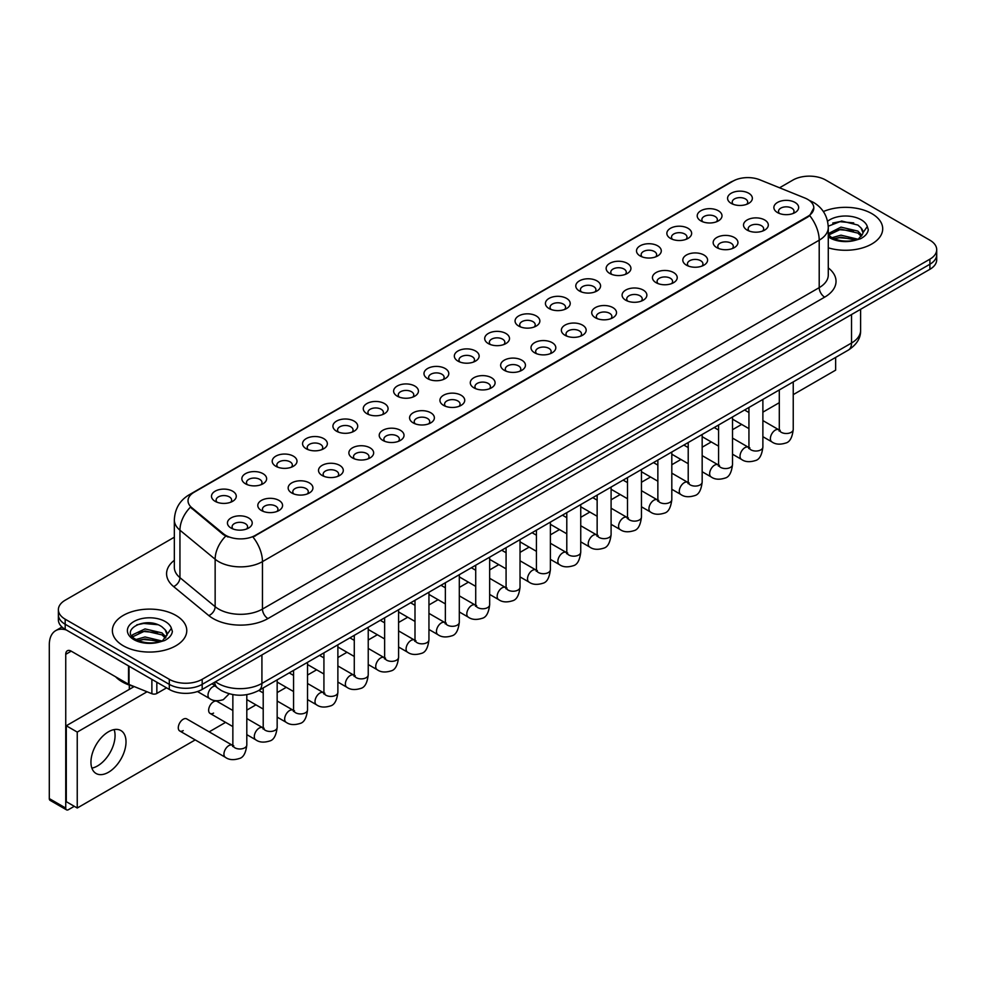 <?xml version="1.0" encoding="UTF-8"?>
<svg xmlns="http://www.w3.org/2000/svg" width="986" height="986" viewBox="0 0 986 986"><rect width="100%" height="100%" fill="white"/><g stroke="black" fill="none" stroke-linecap="round" stroke-linejoin="round"><path stroke-width="1.48" d="M700.836 220.889L700.836 220.889A12.399 7.161 180 0 1 700.836 210.77A12.399 7.161 180 0 1 718.375 210.77A12.399 7.161 180 0 1 718.375 220.889A12.399 7.161 180 0 1 700.836 220.889M716.341 221.838A7.752 4.474 0 0 0 717.352 219.631A7.752 4.474 0 0 0 715.084 216.464A7.752 4.474 0 0 0 706.642 215.49A7.752 4.474 0 0 0 701.859 219.631A7.752 4.474 0 0 0 702.87 221.838M670.48 238.415L670.48 238.415A12.399 7.161 180 0 1 670.48 228.296A12.399 7.161 180 0 1 688.018 228.296A12.399 7.161 180 0 1 688.018 238.415A12.399 7.161 180 0 1 670.48 238.415M685.985 239.364A7.752 4.474 0 0 0 686.995 237.158A7.752 4.474 0 0 0 684.728 233.99A7.752 4.474 0 0 0 676.285 233.016A7.752 4.474 0 0 0 671.503 237.158A7.752 4.474 0 0 0 672.514 239.364M640.124 255.941L640.124 255.941A12.399 7.161 180 0 1 640.124 245.822A12.399 7.161 180 0 1 657.662 245.822A12.399 7.161 180 0 1 657.662 255.941A12.399 7.161 180 0 1 640.124 255.941M655.628 256.89A7.752 4.474 0 0 0 656.639 254.684A7.752 4.474 0 0 0 654.371 251.516A7.752 4.474 0 0 0 645.929 250.543A7.752 4.474 0 0 0 641.147 254.684A7.752 4.474 0 0 0 642.157 256.89M609.767 273.467L609.767 273.467A12.399 7.161 180 0 1 609.767 263.348A12.399 7.161 180 0 1 627.306 263.348A12.399 7.161 180 0 1 627.306 273.467A12.399 7.161 180 0 1 609.767 273.467M625.272 274.416A7.752 4.474 0 0 0 626.283 272.21A7.752 4.474 0 0 0 624.015 269.042A7.752 4.474 0 0 0 615.572 268.069A7.752 4.474 0 0 0 610.778 272.21A7.752 4.474 0 0 0 611.801 274.416M579.411 290.993L579.411 290.993A12.399 7.161 180 0 1 579.411 280.874A12.399 7.161 180 0 1 596.949 280.874A12.399 7.161 180 0 1 596.949 290.993A12.399 7.161 180 0 1 579.411 290.993M594.903 291.942A7.752 4.474 0 0 0 595.926 289.736A7.752 4.474 0 0 0 593.658 286.569A7.752 4.474 0 0 0 585.216 285.595A7.752 4.474 0 0 0 580.421 289.736A7.752 4.474 0 0 0 581.444 291.942M549.054 308.532L549.054 308.532A12.399 7.161 180 0 1 549.054 298.401A12.399 7.161 180 0 1 566.58 298.401A12.399 7.161 180 0 1 566.58 308.532A12.399 7.161 180 0 1 549.054 308.532M564.547 309.481A7.752 4.474 0 0 0 565.57 307.262A7.752 4.474 0 0 0 563.302 304.095A7.752 4.474 0 0 0 554.847 303.121A7.752 4.474 0 0 0 550.065 307.262A7.752 4.474 0 0 0 551.088 309.481M518.698 326.058L518.698 326.058A12.399 7.161 180 0 1 518.698 315.927A12.399 7.161 180 0 1 536.224 315.927A12.399 7.161 180 0 1 536.224 326.058A12.399 7.161 180 0 1 518.698 326.058M534.19 327.007A7.752 4.474 0 0 0 535.213 324.788A7.752 4.474 0 0 0 532.945 321.621A7.752 4.474 0 0 0 524.49 320.66A7.752 4.474 0 0 0 519.708 324.788A7.752 4.474 0 0 0 520.731 327.007M488.341 343.584A12.399 7.161 180 0 1 488.329 343.584A12.399 7.161 180 0 1 488.341 333.453A12.399 7.161 180 0 1 505.867 333.453A12.399 7.161 180 0 1 505.867 343.584A12.399 7.161 180 0 1 488.341 343.584M503.834 344.533A7.752 4.474 0 0 0 504.857 342.315A7.752 4.474 0 0 0 502.577 339.147A7.752 4.474 0 0 0 494.134 338.186A7.752 4.474 0 0 0 489.352 342.315A7.752 4.474 0 0 0 490.375 344.533M457.972 361.11L457.972 361.11A12.399 7.161 180 0 1 457.972 350.979A12.399 7.161 180 0 1 475.511 350.979A12.399 7.161 180 0 1 475.511 361.11A12.399 7.161 180 0 1 457.972 361.11M473.477 362.059A7.752 4.474 0 0 0 474.5 359.841A7.752 4.474 0 0 0 472.22 356.673A7.752 4.474 0 0 0 463.777 355.712A7.752 4.474 0 0 0 458.995 359.841A7.752 4.474 0 0 0 460.006 362.059M427.616 378.636L427.616 378.636A12.399 7.161 180 0 1 427.616 368.505A12.399 7.161 180 0 1 445.154 368.505A12.399 7.161 180 0 1 445.154 378.636A12.399 7.161 180 0 1 427.616 378.636M443.121 379.585A7.752 4.474 0 0 0 444.131 377.367A7.752 4.474 0 0 0 441.864 374.199A7.752 4.474 0 0 0 433.421 373.238A7.752 4.474 0 0 0 428.639 377.367A7.752 4.474 0 0 0 429.649 379.585M397.259 396.162L397.259 396.162A12.399 7.161 180 0 1 397.259 386.031A12.399 7.161 180 0 1 414.798 386.031A12.399 7.161 180 0 1 414.798 396.162A12.399 7.161 180 0 1 397.259 396.162M412.764 397.111A7.752 4.474 0 0 0 413.775 394.893A7.752 4.474 0 0 0 411.507 391.725A7.752 4.474 0 0 0 403.064 390.764A7.752 4.474 0 0 0 398.282 394.893A7.752 4.474 0 0 0 399.293 397.111M366.903 413.689L366.903 413.689A12.399 7.161 180 0 1 366.903 403.557A12.399 7.161 180 0 1 384.441 403.557A12.399 7.161 180 0 1 384.441 413.689A12.399 7.161 180 0 1 366.903 413.689M382.408 414.638A7.752 4.474 0 0 0 383.418 412.419A7.752 4.474 0 0 0 381.151 409.264A7.752 4.474 0 0 0 372.708 408.29A7.752 4.474 0 0 0 367.926 412.419A7.752 4.474 0 0 0 368.937 414.638M336.546 431.215L336.546 431.215A12.399 7.161 180 0 1 336.546 421.096A12.399 7.161 180 0 1 354.085 421.096A12.399 7.161 180 0 1 354.085 431.215A12.399 7.161 180 0 1 336.546 431.215M352.051 432.164A7.752 4.474 0 0 0 353.062 429.945A7.752 4.474 0 0 0 350.794 426.79A7.752 4.474 0 0 0 342.352 425.816A7.752 4.474 0 0 0 337.569 429.945A7.752 4.474 0 0 0 338.58 432.164M306.19 448.741L306.19 448.741A12.399 7.161 180 0 1 306.19 438.622A12.399 7.161 180 0 1 323.728 438.622A12.399 7.161 180 0 1 323.728 448.741A12.399 7.161 180 0 1 306.19 448.741M321.695 449.69A7.752 4.474 0 0 0 322.705 447.471A7.752 4.474 0 0 0 320.438 444.316A7.752 4.474 0 0 0 311.995 443.343A7.752 4.474 0 0 0 307.213 447.471A7.752 4.474 0 0 0 308.224 449.69M275.834 466.267L275.834 466.267A12.399 7.161 180 0 1 275.834 456.148A12.399 7.161 180 0 1 293.372 456.148A12.399 7.161 180 0 1 293.372 466.267A12.399 7.161 180 0 1 275.834 466.267M291.338 467.216A7.752 4.474 0 0 0 292.349 464.998A7.752 4.474 0 0 0 290.081 461.842A7.752 4.474 0 0 0 281.639 460.869A7.752 4.474 0 0 0 276.844 464.998A7.752 4.474 0 0 0 277.867 467.216M245.477 483.793L245.477 483.793A12.399 7.161 180 0 1 245.477 473.674A12.399 7.161 180 0 1 263.003 473.674A12.399 7.161 180 0 1 263.003 483.793A12.399 7.161 180 0 1 245.477 483.793M260.97 484.742A7.752 4.474 0 0 0 261.993 482.524A7.752 4.474 0 0 0 259.725 479.369A7.752 4.474 0 0 0 251.27 478.395A7.752 4.474 0 0 0 246.488 482.524A7.752 4.474 0 0 0 247.511 484.742M215.121 501.319L215.121 501.319A12.399 7.161 180 0 1 215.121 491.201A12.399 7.161 180 0 1 232.647 491.201A12.399 7.161 180 0 1 232.647 501.319A12.399 7.161 180 0 1 215.121 501.319M230.613 502.268A7.752 4.474 0 0 0 231.636 500.05A7.752 4.474 0 0 0 229.368 496.895A7.752 4.474 0 0 0 220.913 495.921A7.752 4.474 0 0 0 216.131 500.05A7.752 4.474 0 0 0 217.154 502.268M731.193 203.362L731.193 203.362A12.399 7.161 180 0 1 731.193 193.244A12.399 7.161 180 0 1 748.731 193.244A12.399 7.161 180 0 1 748.731 203.362A12.399 7.161 180 0 1 731.193 203.362M746.698 204.312A7.752 4.474 0 0 0 747.708 202.105A7.752 4.474 0 0 0 745.441 198.938A7.752 4.474 0 0 0 736.998 197.964A7.752 4.474 0 0 0 732.216 202.105A7.752 4.474 0 0 0 733.227 204.312M747.142 230.095L747.142 230.095A12.399 7.161 180 0 1 747.142 219.977A12.399 7.161 180 0 1 764.68 219.977A12.399 7.161 180 0 1 764.68 230.095A12.399 7.161 180 0 1 747.142 230.095M762.646 231.044A7.752 4.474 0 0 0 763.657 228.838A7.752 4.474 0 0 0 761.389 225.671A7.752 4.474 0 0 0 752.947 224.697A7.752 4.474 0 0 0 748.164 228.838A7.752 4.474 0 0 0 749.175 231.044M716.785 247.622L716.785 247.622A12.399 7.161 180 0 1 716.785 237.503A12.399 7.161 180 0 1 734.323 237.503A12.399 7.161 180 0 1 734.323 247.622A12.399 7.161 180 0 1 716.785 247.622M732.29 248.571A7.752 4.474 0 0 0 733.301 246.364A7.752 4.474 0 0 0 731.033 243.197A7.752 4.474 0 0 0 722.59 242.223A7.752 4.474 0 0 0 717.808 246.364A7.752 4.474 0 0 0 718.819 248.571M686.429 265.148L686.429 265.148A12.399 7.161 180 0 1 686.429 255.029A12.399 7.161 180 0 1 703.967 255.029A12.399 7.161 180 0 1 703.967 265.148A12.399 7.161 180 0 1 686.429 265.148M701.933 266.097A7.752 4.474 0 0 0 702.944 263.891A7.752 4.474 0 0 0 700.676 260.723A7.752 4.474 0 0 0 692.234 259.749A7.752 4.474 0 0 0 687.439 263.891A7.752 4.474 0 0 0 688.462 266.097M656.072 282.674L656.072 282.674A12.399 7.161 180 0 1 656.072 272.555A12.399 7.161 180 0 1 673.598 272.555A12.399 7.161 180 0 1 673.611 282.674A12.399 7.161 180 0 1 656.072 282.674M671.565 283.623A7.752 4.474 0 0 0 672.588 281.417A7.752 4.474 0 0 0 670.32 278.249A7.752 4.474 0 0 0 661.877 277.276A7.752 4.474 0 0 0 657.083 281.417A7.752 4.474 0 0 0 658.106 283.623M625.716 300.2L625.716 300.2A12.399 7.161 180 0 1 625.716 290.081A12.399 7.161 180 0 1 643.242 290.081A12.399 7.161 180 0 1 643.242 300.2A12.399 7.161 180 0 1 625.716 300.2M641.208 301.149A7.752 4.474 0 0 0 642.231 298.943A7.752 4.474 0 0 0 639.963 295.775A7.752 4.474 0 0 0 631.508 294.802A7.752 4.474 0 0 0 626.726 298.943A7.752 4.474 0 0 0 627.749 301.149M595.359 317.738L595.359 317.738A12.399 7.161 180 0 1 595.359 307.607A12.399 7.161 180 0 1 612.885 307.607A12.399 7.161 180 0 1 612.885 317.738A12.399 7.161 180 0 1 595.359 317.738M610.852 318.688A7.752 4.474 0 0 0 611.875 316.469A7.752 4.474 0 0 0 609.607 313.301A7.752 4.474 0 0 0 601.152 312.328A7.752 4.474 0 0 0 596.37 316.469A7.752 4.474 0 0 0 597.393 318.688M564.99 335.265L564.99 335.265A12.399 7.161 180 0 1 564.99 325.133A12.399 7.161 180 0 1 582.529 325.133A12.399 7.161 180 0 1 582.529 335.265A12.399 7.161 180 0 1 564.99 335.265M580.495 336.214A7.752 4.474 0 0 0 581.518 333.995A7.752 4.474 0 0 0 579.238 330.828A7.752 4.474 0 0 0 570.795 329.866A7.752 4.474 0 0 0 566.013 333.995A7.752 4.474 0 0 0 567.036 336.214M534.634 352.791L534.634 352.791A12.399 7.161 180 0 1 534.634 342.66A12.399 7.161 180 0 1 552.172 342.66A12.399 7.161 180 0 1 552.172 352.791A12.399 7.161 180 0 1 534.634 352.791M550.139 353.74A7.752 4.474 0 0 0 551.162 351.521A7.752 4.474 0 0 0 548.882 348.354A7.752 4.474 0 0 0 540.439 347.392A7.752 4.474 0 0 0 535.657 351.521A7.752 4.474 0 0 0 536.667 353.74M504.277 370.317L504.277 370.317A12.399 7.161 180 0 1 504.277 360.186A12.399 7.161 180 0 1 521.816 360.186A12.399 7.161 180 0 1 521.816 370.317A12.399 7.161 180 0 1 504.277 370.317M519.782 371.266A7.752 4.474 0 0 0 520.793 369.047A7.752 4.474 0 0 0 518.525 365.88A7.752 4.474 0 0 0 510.082 364.919A7.752 4.474 0 0 0 505.3 369.047A7.752 4.474 0 0 0 506.311 371.266M473.921 387.843L473.921 387.843A12.399 7.161 180 0 1 473.921 377.712A12.399 7.161 180 0 1 491.459 377.712A12.399 7.161 180 0 1 491.459 387.843A12.399 7.161 180 0 1 473.921 387.843M489.426 388.792A7.752 4.474 0 0 0 490.436 386.574A7.752 4.474 0 0 0 488.169 383.406A7.752 4.474 0 0 0 479.726 382.445A7.752 4.474 0 0 0 474.944 386.574A7.752 4.474 0 0 0 475.955 388.792M443.564 405.369L443.564 405.369A12.399 7.161 180 0 1 443.564 395.238A12.399 7.161 180 0 1 461.103 395.238A12.399 7.161 180 0 1 461.103 405.369A12.399 7.161 180 0 1 443.564 405.369M459.069 406.318A7.752 4.474 0 0 0 460.08 404.1A7.752 4.474 0 0 0 457.812 400.932A7.752 4.474 0 0 0 449.37 399.971A7.752 4.474 0 0 0 444.587 404.1A7.752 4.474 0 0 0 445.598 406.318M413.208 422.895L413.208 422.895A12.399 7.161 180 0 1 413.208 412.764A12.399 7.161 180 0 1 430.746 412.764A12.399 7.161 180 0 1 430.746 422.895A12.399 7.161 180 0 1 413.208 422.895M428.713 423.844A7.752 4.474 0 0 0 429.723 421.626A7.752 4.474 0 0 0 427.456 418.458A7.752 4.474 0 0 0 419.013 417.497A7.752 4.474 0 0 0 414.231 421.626A7.752 4.474 0 0 0 415.242 423.844M382.851 440.422L382.851 440.422A12.399 7.161 180 0 1 382.851 430.29A12.399 7.161 180 0 1 400.39 430.29A12.399 7.161 180 0 1 400.39 440.422A12.399 7.161 180 0 1 382.851 440.422M398.356 441.371A7.752 4.474 0 0 0 399.367 439.152A7.752 4.474 0 0 0 397.099 435.997A7.752 4.474 0 0 0 388.657 435.023A7.752 4.474 0 0 0 383.874 439.152A7.752 4.474 0 0 0 384.885 441.371M352.495 457.948L352.495 457.948A12.399 7.161 180 0 1 352.495 447.829A12.399 7.161 180 0 1 370.033 447.829A12.399 7.161 180 0 1 370.033 457.948A12.399 7.161 180 0 1 352.495 457.948M368 458.897A7.752 4.474 0 0 0 369.01 456.678A7.752 4.474 0 0 0 366.743 453.523A7.752 4.474 0 0 0 358.3 452.549A7.752 4.474 0 0 0 353.506 456.678A7.752 4.474 0 0 0 354.529 458.897M322.139 475.474L322.139 475.474A12.399 7.161 180 0 1 322.139 465.355A12.399 7.161 180 0 1 339.665 465.355A12.399 7.161 180 0 1 339.665 475.474A12.399 7.161 180 0 1 322.139 475.474M337.631 476.423A7.752 4.474 0 0 0 338.654 474.204A7.752 4.474 0 0 0 336.386 471.049A7.752 4.474 0 0 0 327.931 470.075A7.752 4.474 0 0 0 323.149 474.204A7.752 4.474 0 0 0 324.172 476.423M291.782 493L291.782 493A12.399 7.161 180 0 1 291.782 482.881A12.399 7.161 180 0 1 309.308 482.881A12.399 7.161 180 0 1 309.308 493A12.399 7.161 180 0 1 291.782 493M307.275 493.949A7.752 4.474 0 0 0 308.298 491.731A7.752 4.474 0 0 0 306.03 488.575A7.752 4.474 0 0 0 297.575 487.602A7.752 4.474 0 0 0 292.793 491.731A7.752 4.474 0 0 0 293.816 493.949M261.426 510.526L261.426 510.526A12.399 7.161 180 0 1 261.426 500.407A12.399 7.161 180 0 1 278.952 500.407A12.399 7.161 180 0 1 278.952 510.526A12.399 7.161 180 0 1 261.426 510.526M276.918 511.475A7.752 4.474 0 0 0 277.941 509.257A7.752 4.474 0 0 0 275.673 506.101A7.752 4.474 0 0 0 267.218 505.128A7.752 4.474 0 0 0 262.436 509.257A7.752 4.474 0 0 0 263.459 511.475M231.057 528.052L231.057 528.052A12.399 7.161 180 0 1 231.057 517.933A12.399 7.161 180 0 1 248.595 517.933A12.399 7.161 180 0 1 248.595 528.052A12.399 7.161 180 0 1 231.057 528.052M246.562 529.001A7.752 4.474 0 0 0 247.585 526.783A7.752 4.474 0 0 0 245.304 523.628A7.752 4.474 0 0 0 236.862 522.654A7.752 4.474 0 0 0 232.08 526.783A7.752 4.474 0 0 0 233.09 529.001M777.498 212.569L777.498 212.569A12.399 7.161 180 0 1 777.498 202.45A12.399 7.161 180 0 1 795.036 202.45A12.399 7.161 180 0 1 795.036 212.569A12.399 7.161 180 0 1 777.498 212.569M793.003 213.518A7.752 4.474 0 0 0 794.013 211.312A7.752 4.474 0 0 0 791.746 208.145A7.752 4.474 0 0 0 783.303 207.171A7.752 4.474 0 0 0 778.521 211.312A7.752 4.474 0 0 0 779.532 213.518M804.896 198.026A20.928 12.079 180 0 1 807.694 199.382A20.928 12.079 180 0 1 813.82 207.923A20.928 12.079 180 0 1 807.694 216.464L255.337 535.361A20.928 12.079 180 0 1 223.403 533.746L191.814 507.704A20.928 12.079 180 0 1 188.03 500.765A20.928 12.079 180 0 1 194.156 492.224L732.98 181.141A20.928 12.079 180 0 1 759.775 179.785L804.896 198.026M871.809 213.617A37.197 21.47 0 0 0 823.372 211.546A37.197 21.47 0 0 1 871.809 213.617A37.197 21.47 0 0 1 882.704 228.801A37.197 21.47 0 0 0 871.809 213.617M175.878 615.4A37.197 21.47 0 0 0 135.341 610.753A37.197 21.47 0 0 0 112.379 630.596A37.197 21.47 0 0 0 123.275 645.781A37.197 21.47 0 0 0 163.812 650.427A37.197 21.47 0 0 0 186.773 630.596A37.197 21.47 0 0 0 175.878 615.4A37.197 21.47 0 0 0 135.341 610.753A37.197 21.47 0 0 0 112.379 630.596A37.197 21.47 0 0 0 123.275 645.781A37.197 21.47 0 0 0 163.812 650.427A37.197 21.47 0 0 0 186.773 630.596A37.197 21.47 0 0 0 175.878 615.4M813.82 207.923L809.716 215.614L807.694 217.08L252.983 537.05A27.127 15.665 60 0 1 262.461 561.626A30.997 17.896 180 0 1 218.621 561.626A30.997 17.896 180 0 1 215.145 559.235L179.945 530.209A30.997 17.896 180 0 1 174.337 519.942L174.337 567.394A30.997 17.896 0 0 0 179.945 577.66L215.145 606.686A30.997 17.896 0 0 0 218.621 609.077A30.997 17.896 0 0 0 262.461 609.077L819.206 287.641A30.997 17.896 0 0 0 828.277 274.995L828.277 227.532A30.997 17.896 180 0 1 819.206 240.19A27.127 15.665 -120 0 0 809.716 215.614M174.337 537.197L65.187 600.215A23.245 13.422 0 0 0 58.384 609.705L58.384 619.837A23.245 13.422 0 0 0 65.187 629.327L169.309 689.436L169.309 684.37A23.245 13.422 0 0 0 202.179 684.37L929.897 264.236A23.245 13.422 0 0 0 936.7 254.745A23.245 13.422 0 0 1 929.897 264.236L202.179 684.37A23.245 13.422 0 0 1 169.309 684.37L65.187 624.261L169.309 684.37L169.309 679.317A23.245 13.422 0 0 0 202.179 679.317L929.897 259.17A23.245 13.422 0 0 0 936.7 249.68A23.245 13.422 0 0 0 929.897 240.19L825.775 180.081A23.245 13.422 0 0 0 792.892 180.081L779.556 187.784M58.384 614.771A23.245 13.422 0 0 0 65.187 624.261A23.245 13.422 0 0 1 58.384 614.771M228.099 537.05L223.403 534.671L190.397 507.186A27.127 18.142 129.5 0 0 179.945 530.209L179.945 577.66A7.752 5.189 -50.5 0 1 173.598 586.559A38.75 22.37 180 0 1 174.337 560.294M828.277 247.831A37.197 21.47 0 0 0 882.704 228.801A37.197 21.47 0 0 1 828.277 247.831M58.384 609.705A23.245 13.422 0 0 0 65.187 619.196L169.309 679.317M169.309 689.436A23.245 13.422 0 0 0 202.179 689.436L929.897 269.301A23.245 13.422 0 0 0 936.7 259.811L936.7 249.68M828.277 234.754L831.457 237.416C838.248 241.089 846.259 242.026 855.503 240.227L860.421 238.797C865.153 236.369 867.779 233.337 868.296 229.701L867.323 226.558L863.021 232.597A17.514 10.119 0 0 0 861.037 227.926L857.906 225.067L841.65 221.024L828.252 226.201M862.762 233.805L858.486 238.957M831.974 237.712L840.972 235.173L858.079 239.253M853.556 238.92L839.591 237.725L834.045 238.735L840.972 237.182L856.131 240.091M828.277 233.633L840.972 227.137L857.894 231.094L861.961 235.334M828.536 235.05L840.972 229.146L857.894 233.103L861.283 236.283M861.037 227.926L863.009 232.844M832.726 223.046L839.591 221.653L853.728 222.898M834.02 230.699L839.591 229.689L853.556 230.884M115.608 676.778A38.75 22.37 0 0 0 122.178 681.844A38.75 22.37 0 0 0 134.084 686.527M166.844 635.588L167.102 634.392A17.514 10.119 0 0 0 165.118 629.721L161.987 626.862C145.829 615.437 118.924 630.337 135.538 639.199C142.317 642.872 150.328 643.809 159.572 642.009L164.502 640.58C169.222 638.152 171.847 635.12 172.377 631.484L171.404 628.341L162.554 640.752M136.056 639.507L145.041 636.956L162.148 641.048M157.624 640.715L143.66 639.52L138.114 640.518L145.041 638.965L160.2 641.874M132.124 636.253L132.654 634.737L145.041 628.92L161.963 632.876L166.042 637.116M132.617 636.833L145.041 630.929L161.963 634.885L165.365 638.078M165.118 629.721L167.09 634.627M136.795 624.841L143.66 623.448L157.809 624.693M138.102 632.494L143.66 631.484L157.624 632.679M97.515 765.937A24.798 14.322 120 0 0 114.129 729.591A24.798 14.322 120 0 1 97.515 765.937A24.798 14.322 120 0 1 91.883 768.119A24.798 14.322 120 0 0 97.515 765.937M156.836 682.238L156.836 693.466L166.56 687.858M66.345 629.992A30.997 17.896 -120 0 0 55.721 630.633A30.997 17.896 -120 0 0 49.3 644.832L49.3 798.586L65.742 808.076L65.742 654.322A7.752 4.474 60 0 1 67.344 650.772A7.752 4.474 60 0 1 71.214 651.154L128.513 684.235L128.513 665.883M65.742 808.076A3.87 2.243 120 0 0 66.543 809.851L50.101 800.361A3.87 2.243 -60 0 1 49.3 798.586M66.543 809.851A3.87 2.243 120 0 0 68.478 809.654L74.283 806.302M129.302 689.374L129.302 685.085M156.836 693.466A3.87 2.243 180 0 1 151.881 693.725L129.03 684.481A3.87 2.243 180 0 1 128.513 684.235M246.808 694.662L246.808 744.96C245.847 753.058 243.345 757.581 239.278 758.53C233.522 760.317 228.888 759.91 225.387 757.322A6.976 4.03 -60 0 1 224.315 751.739A6.976 4.03 -60 0 1 228.875 745.589A6.976 4.03 -60 0 1 229.183 745.428A6.976 4.03 -60 0 1 232.363 745.243L186.711 718.893A6.976 4.03 120 0 0 183.223 719.238A6.976 4.03 120 0 0 178.663 725.388A6.976 4.03 120 0 0 179.735 730.971A6.976 4.03 120 0 0 183.223 730.626M232.856 710.487L217.068 701.366A6.976 4.03 120 0 0 213.58 701.712A6.976 4.03 120 0 0 209.02 707.862A6.976 4.03 120 0 0 210.092 713.445A6.976 4.03 120 0 0 213.58 713.1M108.485 772.26A24.798 14.322 120 0 0 124.68 750.408A24.798 14.322 120 0 0 120.884 730.54A24.798 14.322 120 0 0 108.485 731.772A24.798 14.322 120 0 0 92.277 753.624A24.798 14.322 120 0 0 96.086 773.492A24.798 14.322 120 0 0 108.485 772.26M793.237 394.634L835.635 370.157L835.635 357.425M147.062 691.778L77.241 732.08L77.241 808.015L195.216 739.907M209.155 731.858L225.572 722.381M246.808 710.117L255.929 704.854M277.165 692.591L286.285 687.328M307.521 675.065L316.642 669.802M337.878 657.539L346.998 652.276M368.234 640.013L377.355 634.75M398.59 622.486L407.711 617.224M428.947 604.96L438.067 599.698M459.303 587.434L468.424 582.171M489.66 569.908L498.78 564.633M520.029 552.382L529.149 547.107M550.385 534.856L559.506 529.581M580.742 517.33L589.862 512.054M611.098 499.803L620.219 494.528M641.455 482.265L650.575 477.002M671.811 464.739L680.932 459.476M702.168 447.213L711.288 441.95M732.524 429.686L741.645 424.424M762.881 412.16L779.297 402.695M134.17 686.564L66.284 725.758L66.284 801.68L77.241 808.015M77.241 732.08L66.284 725.758M255.337 535.361L255.337 535.99M223.403 533.746L223.403 534.671M191.814 507.704L191.814 508.616M807.694 216.464L807.694 217.08M267.945 618.567A7.752 4.474 60 0 1 262.461 609.077L262.461 561.626L819.206 240.19L819.206 287.641A7.752 4.474 60 0 0 824.678 297.143L267.945 618.567A38.75 22.37 180 0 1 213.149 618.567A38.75 22.37 180 0 1 208.798 615.584L173.598 586.559M828.277 227.532C827.759 216.39 822.854 208.034 813.586 202.463L809.666 200.552A27.127 12.707 112 0 0 809.309 200.429M191.851 493.813A27.127 15.665 -120 0 0 189.041 494.873C179.76 500.432 174.867 508.788 174.337 519.942M189.041 494.873L730.7 182.139A27.127 15.665 60 0 1 732.758 181.264M225.72 536.101A27.127 18.142 129.5 0 0 215.145 559.235L215.145 606.686A7.752 5.189 -50.5 0 1 208.798 615.584M828.277 267.896A38.75 22.37 180 0 1 824.678 297.143M202.179 679.317L202.179 689.436M929.897 259.17L929.897 269.301M65.187 619.196L65.187 629.327M215.503 681.745A30.997 17.896 0 0 0 218.079 683.421A30.997 17.896 0 0 0 261.919 683.421L851.534 343.017A30.997 17.896 0 0 0 860.605 330.359C860.84 338.05 856.735 344.632 848.317 350.104L258.702 690.52A15.505 8.948 60 0 0 261.919 683.421L261.919 654.95M851.534 314.534L851.534 343.017A15.505 8.948 60 0 1 848.317 350.104M214.665 682.226A15.505 10.365 129.5 0 0 217.438 687.858L212.273 683.606M793.237 381.902L793.237 429.477A6.976 4.03 180 0 1 790.883 432.497A6.976 4.03 180 0 1 781.331 432.324A6.976 4.03 180 0 1 779.297 429.477L779.063 430.981L779.692 430.463M793.237 429.477C792.288 437.574 789.774 442.098 785.719 443.047C779.951 444.834 775.329 444.427 771.816 441.839A6.976 4.03 -60 0 1 770.756 436.256A6.976 4.03 -60 0 1 775.304 430.106A6.976 4.03 -60 0 1 775.612 429.945A6.976 4.03 -60 0 1 778.792 429.76L780.209 430.327M762.881 399.429L762.881 447.003A6.976 4.03 180 0 1 760.526 450.023A6.976 4.03 180 0 1 750.975 449.85A6.976 4.03 180 0 1 748.941 447.003L748.707 448.507L749.335 447.989M762.881 447.003C761.932 455.101 759.417 459.624 755.362 460.573C749.594 462.36 744.972 461.953 741.46 459.377A6.976 4.03 -60 0 1 740.4 453.782A6.976 4.03 -60 0 1 744.948 447.632A6.976 4.03 -60 0 1 745.256 447.471A6.976 4.03 -60 0 1 748.436 447.287L749.853 447.854M732.524 416.955L732.524 464.529A6.976 4.03 180 0 1 730.17 467.549A6.976 4.03 180 0 1 720.618 467.376A6.976 4.03 180 0 1 718.572 464.529L718.35 466.033L718.979 465.515M732.524 464.529C731.575 472.627 729.061 477.15 725.006 478.099C719.238 479.886 714.603 479.479 711.103 476.904A6.976 4.03 -60 0 1 710.031 471.308A6.976 4.03 -60 0 1 714.591 465.158A6.976 4.03 -60 0 1 714.899 464.998A6.976 4.03 -60 0 1 718.079 464.813L719.497 465.38M702.168 434.493L702.168 482.055A6.976 4.03 180 0 1 699.801 485.075A6.976 4.03 180 0 1 690.262 484.902A6.976 4.03 180 0 1 688.216 482.055L687.994 483.559L688.622 483.054M702.168 482.055C701.219 490.153 698.704 494.676 694.649 495.625C688.881 497.412 684.247 497.006 680.747 494.43A6.976 4.03 -60 0 1 679.674 488.834A6.976 4.03 -60 0 1 684.235 482.696A6.976 4.03 -60 0 1 684.543 482.524A6.976 4.03 -60 0 1 687.723 482.339L689.14 482.906M671.811 452.019L671.811 499.582A6.976 4.03 180 0 1 669.445 502.601A6.976 4.03 180 0 1 659.905 502.429A6.976 4.03 180 0 1 657.859 499.582L657.637 501.085L658.266 500.58M671.811 499.582C670.85 507.679 668.348 512.202 664.293 513.151C658.525 514.938 653.891 514.532 650.39 511.956A6.976 4.03 -60 0 1 649.318 506.36A6.976 4.03 -60 0 1 653.878 500.222A6.976 4.03 -60 0 1 654.186 500.05A6.976 4.03 -60 0 1 657.366 499.877L658.784 500.432M867.323 226.558A22.173 12.793 0 0 0 861.172 219.755A22.173 12.793 0 0 0 827.574 221.271M828.277 236.862A22.173 12.793 0 0 0 829.83 237.848A22.173 12.793 0 0 0 855.503 240.227M171.404 628.341A22.173 12.793 0 0 0 165.254 621.537A22.173 12.793 0 0 0 133.899 621.537A22.173 12.793 0 0 0 133.899 639.643A22.173 12.793 0 0 0 159.572 642.009M65.742 654.322L71.214 651.154M129.03 666.179L129.03 684.481M151.881 693.725L151.881 679.366M641.455 469.546L641.455 517.108A6.976 4.03 180 0 1 639.088 520.127A6.976 4.03 180 0 1 629.549 519.955A6.976 4.03 180 0 1 627.503 517.108L627.281 518.611L627.909 518.106M641.455 517.108C640.493 525.205 637.991 529.728 633.924 530.678C628.168 532.465 623.534 532.07 620.034 529.482A6.976 4.03 -60 0 1 618.962 523.886A6.976 4.03 -60 0 1 623.522 517.749A6.976 4.03 -60 0 1 623.83 517.576A6.976 4.03 -60 0 1 627.01 517.404L628.427 517.958M611.098 487.072L611.098 534.634A6.976 4.03 180 0 1 608.732 537.653A6.976 4.03 180 0 1 599.192 537.481A6.976 4.03 180 0 1 597.146 534.634L596.924 536.15L597.541 535.632M611.098 534.634C610.137 542.731 607.635 547.255 603.568 548.204C597.812 549.991 593.178 549.596 589.677 547.008A6.976 4.03 -60 0 1 588.605 541.413A6.976 4.03 -60 0 1 593.165 535.275A6.976 4.03 -60 0 1 593.473 535.102A6.976 4.03 -60 0 1 596.653 534.93L598.071 535.484M580.742 504.598L580.742 552.16A6.976 4.03 180 0 1 578.375 555.18A6.976 4.03 180 0 1 568.836 555.007A6.976 4.03 180 0 1 566.79 552.16L566.568 553.676L567.184 553.158M580.742 552.16C579.78 560.27 577.278 564.793 573.211 565.742C567.455 567.517 562.821 567.123 559.321 564.534A6.976 4.03 -60 0 1 558.249 558.939A6.976 4.03 -60 0 1 562.809 552.801A6.976 4.03 -60 0 1 563.117 552.628A6.976 4.03 -60 0 1 566.297 552.456L567.702 553.01M550.385 522.124L550.385 569.686A6.976 4.03 180 0 1 548.019 572.718A6.976 4.03 180 0 1 538.479 572.533A6.976 4.03 180 0 1 536.433 569.686L536.211 571.202L536.828 570.684M550.385 569.686C549.424 577.796 546.922 582.319 542.855 583.268C537.099 585.043 532.465 584.649 528.964 582.06A6.976 4.03 -60 0 1 527.892 576.465A6.976 4.03 -60 0 1 532.452 570.327A6.976 4.03 -60 0 1 532.76 570.154A6.976 4.03 -60 0 1 535.928 569.982L537.345 570.537M520.029 539.65L520.029 587.225A6.976 4.03 180 0 1 517.662 590.244A6.976 4.03 180 0 1 508.123 590.072A6.976 4.03 180 0 1 506.077 587.225L505.855 588.728L506.471 588.211M520.029 587.225C519.067 595.322 516.553 599.845 512.498 600.794C506.742 602.569 502.108 602.175 498.608 599.587A6.976 4.03 -60 0 1 497.536 594.003A6.976 4.03 -60 0 1 502.084 587.853A6.976 4.03 -60 0 1 502.404 587.681A6.976 4.03 -60 0 1 505.571 587.508L506.989 588.063M489.66 557.176L489.66 604.751A6.976 4.03 180 0 1 487.306 607.77A6.976 4.03 180 0 1 477.754 607.598A6.976 4.03 180 0 1 475.72 604.751L475.498 606.254L476.115 605.737M489.66 604.751C488.711 612.848 486.197 617.372 482.142 618.321C476.386 620.095 471.752 619.701 468.239 617.113A6.976 4.03 -60 0 1 467.179 611.53A6.976 4.03 -60 0 1 471.727 605.379A6.976 4.03 -60 0 1 472.035 605.207A6.976 4.03 -60 0 1 475.215 605.034L476.632 605.589M459.303 574.702L459.303 622.277A6.976 4.03 180 0 1 456.949 625.297A6.976 4.03 180 0 1 447.397 625.124A6.976 4.03 180 0 1 445.364 622.277L445.13 623.781L445.758 623.263M459.303 622.277C458.354 630.374 455.84 634.898 451.785 635.847C446.017 637.622 441.395 637.227 437.883 634.639A6.976 4.03 -60 0 1 436.823 629.056A6.976 4.03 -60 0 1 441.371 622.905A6.976 4.03 -60 0 1 441.679 622.733A6.976 4.03 -60 0 1 444.859 622.56L446.276 623.115M428.947 592.229L428.947 639.803A6.976 4.03 180 0 1 426.593 642.823A6.976 4.03 180 0 1 417.041 642.65A6.976 4.03 180 0 1 414.995 639.803L414.773 641.307L415.402 640.789M428.947 639.803C427.998 647.901 425.484 652.424 421.429 653.373C415.661 655.148 411.039 654.753 407.526 652.165A6.976 4.03 -60 0 1 406.454 646.582A6.976 4.03 -60 0 1 411.014 640.432A6.976 4.03 -60 0 1 411.322 640.259A6.976 4.03 -60 0 1 414.502 640.087L415.919 640.641M398.59 609.755L398.59 657.329A6.976 4.03 180 0 1 396.236 660.349A6.976 4.03 180 0 1 386.685 660.176A6.976 4.03 180 0 1 384.639 657.329L384.417 658.833L385.045 658.315M398.59 657.329C397.641 665.427 395.127 669.95 391.072 670.899C385.304 672.674 380.67 672.279 377.17 669.691A6.976 4.03 -60 0 1 376.097 664.108A6.976 4.03 -60 0 1 380.658 657.958A6.976 4.03 -60 0 1 380.966 657.785A6.976 4.03 -60 0 1 384.146 657.613L385.563 658.167M368.234 627.281L368.234 674.855A6.976 4.03 180 0 1 365.868 677.875A6.976 4.03 180 0 1 356.328 677.702A6.976 4.03 180 0 1 354.282 674.855L354.06 676.359L354.689 675.841M368.234 674.855C367.273 682.953 364.771 687.476 360.716 688.425C354.948 690.212 350.313 689.806 346.813 687.217A6.976 4.03 -60 0 1 345.741 681.634A6.976 4.03 -60 0 1 350.301 675.484A6.976 4.03 -60 0 1 350.609 675.324A6.976 4.03 -60 0 1 353.789 675.139L355.206 675.693M337.878 644.807L337.878 692.382A6.976 4.03 180 0 1 335.511 695.401A6.976 4.03 180 0 1 325.972 695.229A6.976 4.03 180 0 1 323.926 692.382L323.704 693.885L324.332 693.368M337.878 692.382C336.916 700.479 334.414 705.002 330.347 705.951C324.591 707.738 319.957 707.332 316.457 704.743A6.976 4.03 -60 0 1 315.384 699.16A6.976 4.03 -60 0 1 319.945 693.01A6.976 4.03 -60 0 1 320.253 692.85A6.976 4.03 -60 0 1 323.433 692.665L324.85 693.232M307.521 662.333L307.521 709.908A6.976 4.03 180 0 1 305.155 712.927A6.976 4.03 180 0 1 295.615 712.755A6.976 4.03 180 0 1 293.569 709.908L293.347 711.411L293.976 710.894M307.521 709.908C306.56 718.005 304.058 722.528 299.99 723.477C294.235 725.265 289.601 724.858 286.1 722.27A6.976 4.03 -60 0 1 285.028 716.686A6.976 4.03 -60 0 1 289.588 710.536A6.976 4.03 -60 0 1 289.896 710.376A6.976 4.03 -60 0 1 293.076 710.191L294.494 710.758M277.165 679.859L277.165 727.434A6.976 4.03 180 0 1 274.798 730.453A6.976 4.03 180 0 1 265.259 730.281A6.976 4.03 180 0 1 263.213 727.434L262.991 728.937L263.607 728.42M277.165 727.434C276.203 735.531 273.701 740.055 269.634 741.004C263.878 742.791 259.244 742.384 255.744 739.796A6.976 4.03 -60 0 1 254.671 734.213A6.976 4.03 -60 0 1 259.232 728.062A6.976 4.03 -60 0 1 259.54 727.902A6.976 4.03 -60 0 1 262.72 727.717L264.137 728.284M246.808 744.96A6.976 4.03 180 0 1 244.442 747.98A6.976 4.03 180 0 1 234.902 747.807A6.976 4.03 180 0 1 232.856 744.96L232.634 746.464L233.251 745.946M197.459 691.531L209.439 698.445A6.976 4.03 -60 0 1 208.366 692.862A6.976 4.03 -60 0 1 212.927 686.712A6.976 4.03 -60 0 1 213.235 686.552A6.976 4.03 -60 0 1 215.231 686.046M730.7 182.139L735.679 179.822M258.702 690.52C246.229 696.782 233.756 696.782 221.283 690.52L217.438 687.858M860.605 330.359L860.605 309.296M771.816 441.839L762.881 436.687M748.941 428.627L732.524 419.161M779.297 389.963L779.297 429.477M778.792 429.76L762.881 420.578M748.941 412.53L744.578 410.003M741.46 459.377L732.524 454.213M718.572 446.153L702.168 436.687M748.941 407.489L748.941 447.003M748.436 447.287L732.524 438.104M718.572 430.056L714.209 427.53M711.103 476.904L702.168 471.739M688.216 463.691L671.811 454.213M718.572 425.015L718.572 464.529M718.079 464.813L702.168 455.631M688.216 447.582L683.853 445.056M680.747 494.43L671.811 489.266M657.859 481.217L641.455 471.739M688.216 442.541L688.216 482.055M687.723 482.339L671.811 473.157M657.859 465.109L653.496 462.582M650.39 511.956L641.455 506.792M627.503 498.743L611.098 489.266M657.859 460.068L657.859 499.582M657.366 499.877L641.455 490.683M627.503 482.635L623.14 480.108M55.721 630.633L61.995 627.022M620.034 529.482L611.098 524.318M597.146 516.27L580.742 506.792M627.503 477.594L627.503 517.108M627.01 517.404L611.098 508.209M597.146 500.161L592.783 497.634M589.677 547.008L580.742 541.844M566.79 533.796L550.385 524.318M597.146 495.12L597.146 534.634M596.653 534.93L580.742 525.735M566.79 517.687L562.427 515.173M559.321 564.534L550.385 559.37M536.433 551.322L520.029 541.844M566.79 512.646L566.79 552.16M566.297 552.456L550.385 543.261M536.433 535.213L532.07 532.699M528.964 582.06L520.029 576.896M506.077 568.848L489.66 559.37M536.433 530.172L536.433 569.686M535.928 569.982L520.029 560.788M506.077 552.739L501.714 550.225M498.608 599.587L489.66 594.422M475.72 586.374L459.303 576.896M506.077 547.698L506.077 587.225M505.571 587.508L489.66 578.314M475.72 570.265L471.357 567.751M468.239 617.113L459.303 611.949M445.364 603.9L428.947 594.422M475.72 565.225L475.72 604.751M475.215 605.034L459.303 595.852M445.364 587.792L441.001 585.277M437.883 634.639L428.947 629.475M414.995 621.426L398.59 611.949M445.364 582.751L445.364 622.277M444.859 622.56L428.947 613.378M414.995 605.318L410.632 602.803M407.526 652.165L398.59 647.013M384.639 638.953L368.234 629.475M414.995 600.277L414.995 639.803M414.502 640.087L398.59 630.904M384.639 622.844L380.276 620.33M377.17 669.691L368.234 664.539M354.282 656.479L337.878 647.013M384.639 617.803L384.639 657.329M384.146 657.613L368.234 648.431M354.282 640.37L349.919 637.856M346.813 687.217L337.878 682.065M323.926 674.005L307.521 664.539M354.282 635.341L354.282 674.855M353.789 675.139L337.878 665.957M323.926 657.896L319.563 655.382M316.457 704.743L307.521 699.592M293.569 691.531L277.165 682.065M323.926 652.868L323.926 692.382M323.433 692.665L307.521 683.483M293.569 675.422L289.206 672.908M286.1 722.27L277.165 717.118M263.213 709.057L246.808 699.592M293.569 670.394L293.569 709.908M293.076 710.191L277.165 701.009M263.213 692.948L258.85 690.434M255.744 739.796L246.808 734.644M232.856 726.583L210.092 713.445M263.213 687.92L263.213 727.434M262.72 727.717L246.808 718.535M225.387 757.322L179.735 730.971M232.856 694.6L232.856 744.96M232.363 745.243L233.768 745.81M129.302 687.981L130.509 688.684M209.439 698.445C212.877 701.021 217.499 701.428 223.329 699.653L229.183 693.787M213.802 684.863L211.953 683.791"/></g></svg>
